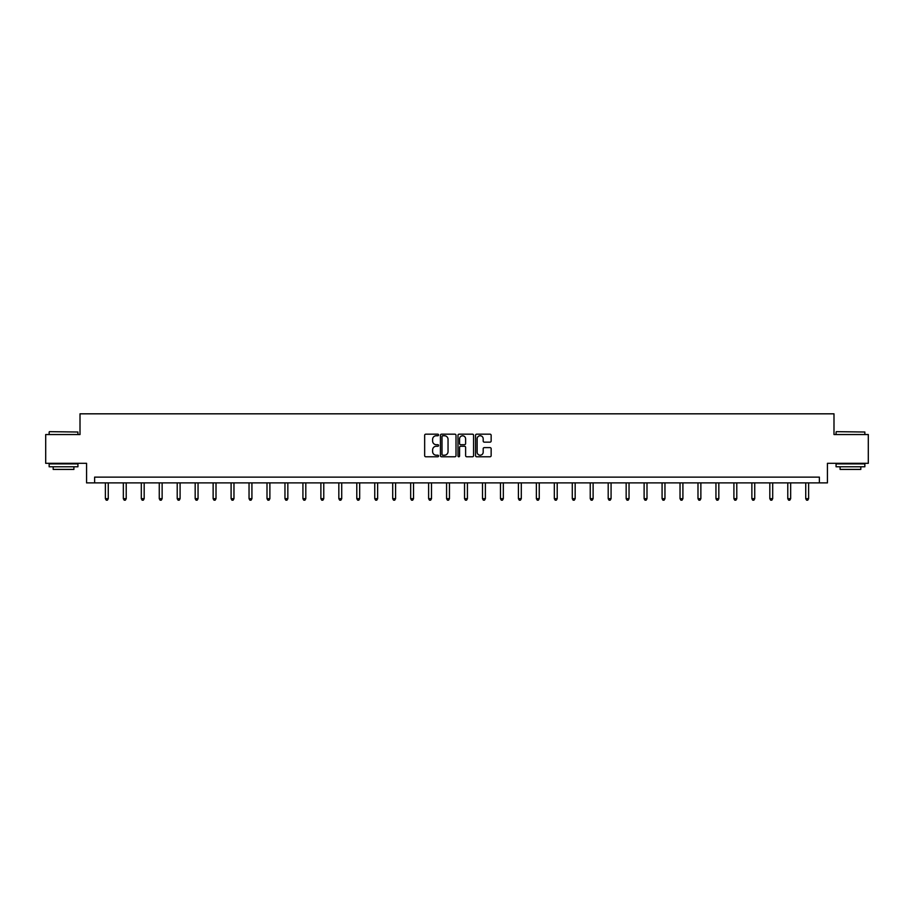 <?xml version="1.0" encoding="UTF-8"?>
<svg xmlns="http://www.w3.org/2000/svg" width="914" height="914" viewBox="0 0 914 914"><rect width="100%" height="100%" fill="white"/><g stroke="black" fill="none" stroke-linecap="round" stroke-linejoin="round"><path stroke-width="1.37" d="M438.583 434.973A0.788 0.788 0 0 0 437.795 434.173L425.787 434.173A1.131 1.131 0 0 0 424.656 435.304L424.656 455.652A1.131 1.131 0 0 0 425.787 456.772L437.795 456.772A0.788 0.788 0 0 0 438.583 455.983A0.788 0.788 0 0 0 437.795 455.195L436.241 455.195A3.61 3.61 0 0 1 432.619 451.573L432.619 449.882A3.61 3.61 0 0 1 436.241 446.272L437.795 446.272A0.788 0.788 0 0 0 438.583 445.472A0.788 0.788 0 0 0 437.795 444.684L436.241 444.684A3.61 3.61 0 0 1 432.619 441.074L432.619 439.371A3.61 3.61 0 0 1 436.241 435.761L437.795 435.761A0.788 0.788 0 0 0 438.583 434.973M490.018 442.148A1.131 1.131 0 0 0 491.149 441.016L491.149 435.304A1.131 1.131 0 0 0 490.018 434.173L476.685 434.173A1.131 1.131 0 0 0 475.554 435.304L475.554 455.652A1.131 1.131 0 0 0 476.685 456.772L490.018 456.772A1.131 1.131 0 0 0 491.149 455.652L491.149 448.751A1.131 1.131 0 0 0 490.018 447.62L484.317 447.62A1.131 1.131 0 0 0 483.186 448.751L483.186 452.167A3.028 3.028 0 0 1 480.158 455.195A3.028 3.028 0 0 1 477.142 452.167L477.142 438.777A3.028 3.028 0 0 1 480.158 435.761A3.028 3.028 0 0 1 483.186 438.777L483.186 441.016A1.131 1.131 0 0 0 484.317 442.148L490.018 442.148M819.378 482.889L827.433 482.889L827.433 463.318L868.3 463.318L868.3 434.538L833.991 434.538L833.991 413.825L80.009 413.825L80.009 434.538L45.7 434.538L45.7 463.318L86.567 463.318L86.567 482.889L819.378 482.889L819.378 477.131L94.622 477.131L94.622 482.889M456.006 435.304A1.131 1.131 0 0 0 454.886 434.173L441.553 434.173A1.131 1.131 0 0 0 440.422 435.304L440.422 455.652A1.131 1.131 0 0 0 441.553 456.772L454.886 456.772A1.131 1.131 0 0 0 456.006 455.652L456.006 435.304M459.114 434.173L472.447 434.173A1.131 1.131 0 0 1 473.578 435.304L473.578 455.652A1.131 1.131 0 0 1 472.447 456.772L466.746 456.772A1.131 1.131 0 0 1 465.614 455.652L465.614 447.403A1.131 1.131 0 0 0 464.483 446.272L460.702 446.272A1.131 1.131 0 0 0 459.571 447.403L459.571 455.983A0.788 0.788 0 0 1 458.782 456.772A0.788 0.788 0 0 1 457.994 455.983L457.994 435.304A1.131 1.131 0 0 1 459.114 434.173M442.787 435.761A0.788 0.788 0 0 0 441.999 436.549L441.999 454.407A0.788 0.788 0 0 0 442.787 455.195L444.433 455.195A3.61 3.61 0 0 0 448.043 451.573L448.043 439.371A3.61 3.61 0 0 0 444.433 435.761L442.787 435.761M465.614 438.834A3.028 3.028 0 0 0 462.598 435.818A3.028 3.028 0 0 0 459.571 438.834L459.571 443.553A1.131 1.131 0 0 0 460.702 444.684L464.483 444.684A1.131 1.131 0 0 0 465.614 443.553L465.614 438.834M105.384 482.889L105.384 498.678L108.263 498.678L108.263 482.889M108.263 498.678L107.406 500.175L106.253 500.175L105.384 498.678M49.493 431.659L77.93 432.014L49.493 431.659M63.546 466.768L49.15 466.768L49.15 463.901L77.93 463.901L77.93 466.768L63.546 466.768M73.908 466.768L73.908 469.419L53.183 469.419L53.183 466.768M836.413 431.659L864.85 432.014L836.413 431.659M850.454 466.768L836.07 466.768L836.07 463.901L864.85 463.901L864.85 466.768L850.454 466.768M860.817 466.768L860.817 469.419L840.092 469.419L840.092 466.768M123.344 482.889L123.344 498.678L126.223 498.678L126.223 482.889M126.223 498.678L125.355 500.175L124.213 500.175L123.344 498.678M141.304 482.889L141.304 498.678L144.184 498.678L144.184 482.889M144.184 498.678L143.315 500.175L142.161 500.175L141.304 498.678M159.265 482.889L159.265 498.678L162.132 498.678L162.132 482.889M162.132 498.678L161.275 500.175L160.121 500.175L159.265 498.678M177.213 482.889L177.213 498.678L180.092 498.678L180.092 482.889M180.092 498.678L179.235 500.175L178.081 500.175L177.213 498.678M195.173 482.889L195.173 498.678L198.052 498.678L198.052 482.889M198.052 498.678L197.184 500.175L196.042 500.175L195.173 498.678M213.133 482.889L213.133 498.678L216.012 498.678L216.012 482.889M216.012 498.678L215.144 500.175L213.99 500.175L213.133 498.678M231.093 482.889L231.093 498.678L233.973 498.678L233.973 482.889M233.973 498.678L233.104 500.175L231.95 500.175L231.093 498.678M249.042 482.889L249.042 498.678L251.921 498.678L251.921 482.889M251.921 498.678L251.064 500.175L249.91 500.175L249.042 498.678M267.002 482.889L267.002 498.678L269.881 498.678L269.881 482.889M269.881 498.678L269.024 500.175L267.871 500.175L267.002 498.678M284.962 482.889L284.962 498.678L287.841 498.678L287.841 482.889M287.841 498.678L286.973 500.175L285.831 500.175L284.962 498.678M302.922 482.889L302.922 498.678L305.802 498.678L305.802 482.889M305.802 498.678L304.933 500.175L303.779 500.175L302.922 498.678M320.883 482.889L320.883 498.678L323.762 498.678L323.762 482.889M323.762 498.678L322.893 500.175L321.739 500.175L320.883 498.678M338.831 482.889L338.831 498.678L341.71 498.678L341.71 482.889M341.71 498.678L340.853 500.175L339.7 500.175L338.831 498.678M356.791 482.889L356.791 498.678L359.67 498.678L359.67 482.889M359.67 498.678L358.814 500.175L357.66 500.175L356.791 498.678M374.751 482.889L374.751 498.678L377.631 498.678L377.631 482.889M377.631 498.678L376.762 500.175L375.62 500.175L374.751 498.678M392.712 482.889L392.712 498.678L395.591 498.678L395.591 482.889M395.591 498.678L394.722 500.175L393.568 500.175L392.712 498.678M410.672 482.889L410.672 498.678L413.539 498.678L413.539 482.889M413.539 498.678L412.682 500.175L411.529 500.175L410.672 498.678M428.62 482.889L428.62 498.678L431.499 498.678L431.499 482.889M431.499 498.678L430.643 500.175L429.489 500.175L428.62 498.678M446.58 482.889L446.58 498.678L449.459 498.678L449.459 482.889M449.459 498.678L448.591 500.175L447.449 500.175L446.58 498.678M464.541 482.889L464.541 498.678L467.42 498.678L467.42 482.889M467.42 498.678L466.551 500.175L465.409 500.175L464.541 498.678M482.501 482.889L482.501 498.678L485.38 498.678L485.38 482.889M485.38 498.678L484.511 500.175L483.357 500.175L482.501 498.678M500.461 482.889L500.461 498.678L503.328 498.678L503.328 482.889M503.328 498.678L502.472 500.175L501.318 500.175L500.461 498.678M518.409 482.889L518.409 498.678L521.288 498.678L521.288 482.889M521.288 498.678L520.432 500.175L519.278 500.175L518.409 498.678M536.369 482.889L536.369 498.678L539.249 498.678L539.249 482.889M539.249 498.678L538.38 500.175L537.238 500.175L536.369 498.678M554.33 482.889L554.33 498.678L557.209 498.678L557.209 482.889M557.209 498.678L556.34 500.175L555.186 500.175L554.33 498.678M572.29 482.889L572.29 498.678L575.169 498.678L575.169 482.889M575.169 498.678L574.3 500.175L573.147 500.175L572.29 498.678M590.238 482.889L590.238 498.678L593.117 498.678L593.117 482.889M593.117 498.678L592.261 500.175L591.107 500.175L590.238 498.678M608.198 482.889L608.198 498.678L611.078 498.678L611.078 482.889M611.078 498.678L610.221 500.175L609.067 500.175L608.198 498.678M626.159 482.889L626.159 498.678L629.038 498.678L629.038 482.889M629.038 498.678L628.169 500.175L627.027 500.175L626.159 498.678M644.119 482.889L644.119 498.678L646.998 498.678L646.998 482.889M646.998 498.678L646.129 500.175L644.976 500.175L644.119 498.678M662.079 482.889L662.079 498.678L664.958 498.678L664.958 482.889M664.958 498.678L664.09 500.175L662.936 500.175L662.079 498.678M680.027 482.889L680.027 498.678L682.907 498.678L682.907 482.889M682.907 498.678L682.05 500.175L680.896 500.175L680.027 498.678M697.988 482.889L697.988 498.678L700.867 498.678L700.867 482.889M700.867 498.678L700.01 500.175L698.856 500.175L697.988 498.678M715.948 482.889L715.948 498.678L718.827 498.678L718.827 482.889M718.827 498.678L717.958 500.175L716.816 500.175L715.948 498.678M733.908 482.889L733.908 498.678L736.787 498.678L736.787 482.889M736.787 498.678L735.919 500.175L734.765 500.175L733.908 498.678M751.868 482.889L751.868 498.678L754.736 498.678L754.736 482.889M754.736 498.678L753.879 500.175L752.725 500.175L751.868 498.678M769.817 482.889L769.817 498.678L772.696 498.678L772.696 482.889M772.696 498.678L771.839 500.175L770.685 500.175L769.817 498.678M787.777 482.889L787.777 498.678L790.656 498.678L790.656 482.889M790.656 498.678L789.787 500.175L788.645 500.175L787.777 498.678M805.737 482.889L805.737 498.678L808.616 498.678L808.616 482.889M808.616 498.678L807.748 500.175L806.594 500.175L805.737 498.678M49.15 434.538L49.15 432.014M55.72 463.901L55.72 463.318M71.372 463.901L71.372 463.318M77.93 434.538L77.93 432.014M836.07 434.538L836.07 432.014M842.628 463.901L842.628 463.318M858.28 463.901L858.28 463.318M864.85 434.538L864.85 432.014"/></g></svg>
